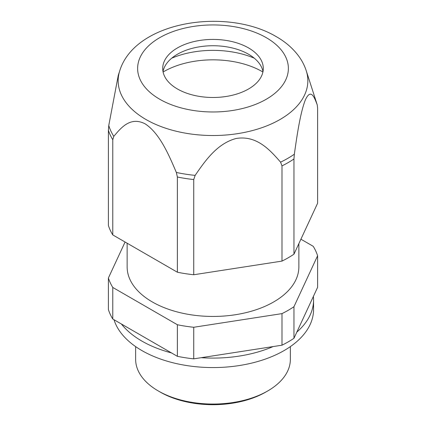 <?xml version="1.0" encoding="UTF-8"?>
<svg xmlns="http://www.w3.org/2000/svg" width="426" height="426" viewBox="0 0 426 426"><rect width="100%" height="100%" fill="white"/><g stroke="black" fill="none" stroke-linecap="round" stroke-linejoin="round"><path stroke-width="0.64" d="M108.396 277.997A106.367 61.408 0 0 0 112.778 287.443L112.778 319.021A106.367 61.408 0 0 1 108.396 309.574L108.396 277.997L125.084 242.032M112.778 287.443L177.376 324.74A106.367 61.408 0 0 0 193.739 327.269L281.985 313.616A106.367 61.408 0 0 0 293.961 306.704L317.604 255.754A106.367 61.408 0 0 0 313.222 246.308L300.916 239.204M127.134 243.214L127.134 266.873A85.866 49.576 0 0 0 152.284 301.928A85.866 49.576 0 0 0 245.861 312.673A85.866 49.576 0 0 0 298.866 266.873L298.866 243.619M112.778 319.021L177.376 356.317L177.376 324.74M177.376 356.317A106.367 61.408 0 0 0 193.739 358.852L281.985 345.198L281.985 313.616M193.739 358.852L193.739 327.269M281.985 345.198A106.367 61.408 0 0 0 293.961 338.281L293.961 306.704M293.961 338.281L317.604 287.337L317.604 255.754M135.644 346.61L135.644 359.384A77.356 44.661 0 0 0 158.302 390.967L158.302 390.967A77.356 44.661 0 0 0 267.698 390.967A77.356 44.661 0 0 0 290.356 359.384L290.356 346.61M160.235 392.08L158.302 390.967L160.235 392.08A74.619 43.085 0 0 0 265.765 392.08L267.698 390.967M112.778 234.923L177.376 272.219L177.376 177.008L176.348 172.461C168.861 154.915 159.707 133.269 145.08 123.812C130.447 116.373 121.293 127.459 113.806 136.352L112.778 139.712L112.778 234.923A106.367 61.408 180 0 1 108.396 225.476L108.396 130.265L108.768 125.505L118.274 75.343L119.754 70.753C135.117 21.007 226.786 7.194 276.352 36.689C285.803 42.083 293.434 48.814 299.244 56.876C302.3 61.19 304.633 65.812 306.246 70.753A94.844 54.757 180 0 1 257.187 129.216A94.844 54.757 180 0 1 145.937 119.482A94.844 54.757 180 0 1 119.754 70.753M281.985 165.89L281.985 261.101A106.367 61.408 180 0 0 293.961 254.184L293.961 158.973A106.367 61.408 180 0 1 281.985 165.89L280.58 162.152C270.185 150.293 256.974 135.127 236.265 138.455C217.084 143.445 205.13 160.895 195.145 175.368A105.749 61.051 180 0 1 176.348 172.461M293.961 254.184L317.604 203.239L317.604 108.028L317.232 104.887C314.447 97.416 310.905 87.836 305.357 99.913C300.218 113.012 297.013 135.516 294.339 154.212A105.749 61.051 180 0 1 280.58 162.152M195.145 175.368L193.739 179.543L193.739 274.749A106.367 61.408 180 0 1 177.376 272.219M177.445 88.981A50.284 29.032 180 0 1 162.716 68.453A50.284 29.032 180 0 1 193.755 41.636A50.284 29.032 180 0 1 248.555 47.925A50.284 29.032 180 0 1 263.284 68.453A50.284 29.032 180 0 1 232.245 95.275A50.284 29.032 180 0 1 177.445 88.981M163.014 71.611A50.284 29.032 180 0 1 177.445 54.24A50.284 29.032 180 0 1 248.555 54.24L248.555 54.24A50.284 29.032 180 0 1 262.986 71.611M171.726 58.192A69.619 40.193 180 0 1 254.274 58.192M163.094 72.005A69.619 40.193 180 0 1 262.23 71.611A69.619 40.193 180 0 1 262.906 72.005M317.279 105.036L317.232 104.887A105.749 61.051 180 0 0 316.965 104.029L317.279 105.036M293.961 158.973L294.339 154.212M193.739 274.749L281.985 261.101M121.405 324.005A100.563 58.058 0 0 0 141.89 341.088A100.563 58.058 0 0 0 171.481 352.914M114.008 319.734A100.563 58.058 0 0 0 141.89 350.566A100.563 58.058 0 0 0 251.484 363.149A100.563 58.058 0 0 0 313.563 309.51L313.563 300.037A100.563 58.058 0 0 0 313.371 296.459M201.21 357.696A100.563 58.058 0 0 0 273.146 346.567M296.826 332.104A100.563 58.058 0 0 0 313.563 300.037M112.778 139.712A106.367 61.408 180 0 1 108.396 130.265M113.806 136.352A105.749 61.051 180 0 1 108.768 125.505M159.702 99.226A75.37 43.516 180 0 1 159.702 37.685A75.37 43.516 180 0 1 266.298 37.685A75.37 43.516 180 0 1 266.298 99.226A75.37 43.516 180 0 1 159.702 99.226M193.739 179.543A106.367 61.408 180 0 1 177.376 177.008M306.246 70.753L316.965 104.029"/></g></svg>

